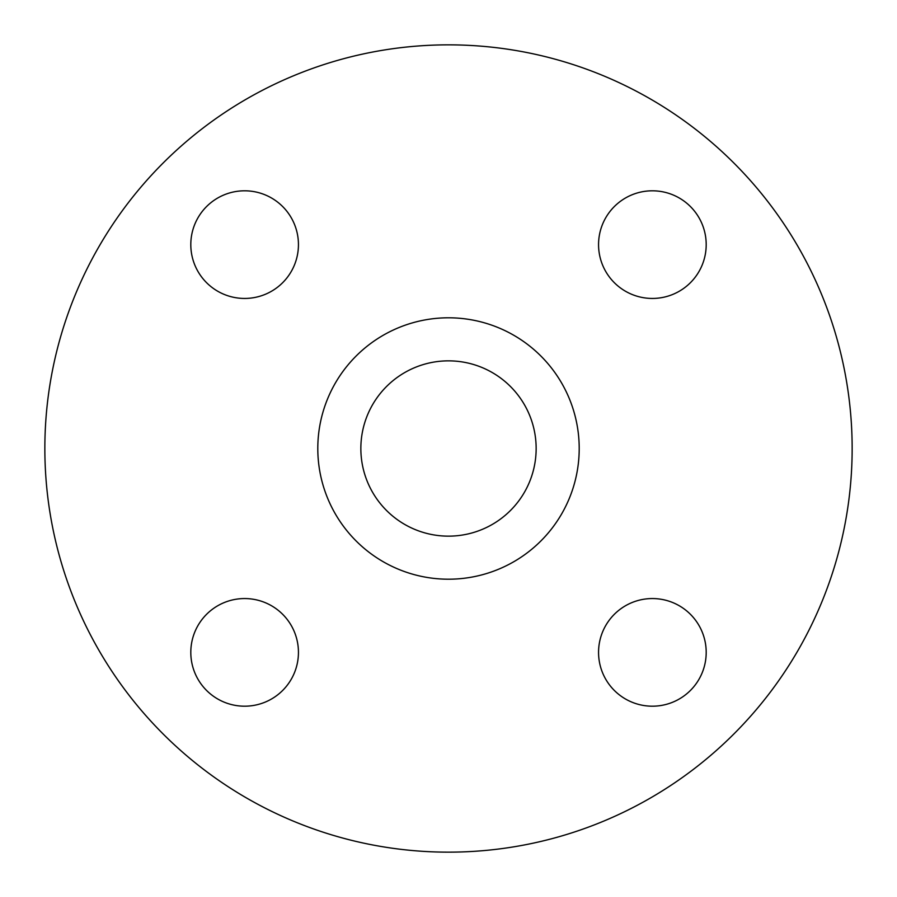 <?xml version="1.0" encoding="UTF-8"?>
<svg xmlns="http://www.w3.org/2000/svg" width="897" height="897" viewBox="0 0 897 897"><rect width="100%" height="100%" fill="white"/><g stroke="black" fill="none" stroke-linecap="round" stroke-linejoin="round"><path stroke-width="1.35" d="M598.557 652.377A53.82 53.82 0 0 0 652.377 706.197A53.82 53.82 0 0 0 706.197 652.377A53.82 53.82 0 0 0 652.377 598.557A53.82 53.82 0 0 0 598.557 652.377M190.803 652.377A53.82 53.82 0 0 0 244.623 706.197A53.82 53.82 0 0 0 298.443 652.377A53.82 53.82 0 0 0 244.623 598.557A53.82 53.82 0 0 0 190.803 652.377M190.803 244.623A53.82 53.82 0 0 0 244.623 298.443A53.82 53.82 0 0 0 298.443 244.623A53.82 53.82 0 0 0 244.623 190.803A53.82 53.82 0 0 0 190.803 244.623M598.557 244.623A53.82 53.82 0 0 0 652.377 298.443A53.82 53.82 0 0 0 706.197 244.623A53.82 53.82 0 0 0 652.377 190.803A53.82 53.82 0 0 0 598.557 244.623M852.15 448.5A403.65 403.65 0 0 0 448.5 44.85A403.65 403.65 0 0 0 44.85 448.5A403.65 403.65 0 0 0 448.5 852.15A403.65 403.65 0 0 0 852.15 448.5M579.204 448.5A130.704 130.704 0 0 0 448.5 317.796A130.704 130.704 0 0 0 317.796 448.5A130.704 130.704 0 0 0 448.5 579.204A130.704 130.704 0 0 0 579.204 448.5M360.852 448.5A87.648 87.648 0 0 0 448.5 536.148A87.648 87.648 0 0 0 536.148 448.5A87.648 87.648 0 0 0 448.5 360.852A87.648 87.648 0 0 0 360.852 448.5"/></g></svg>
